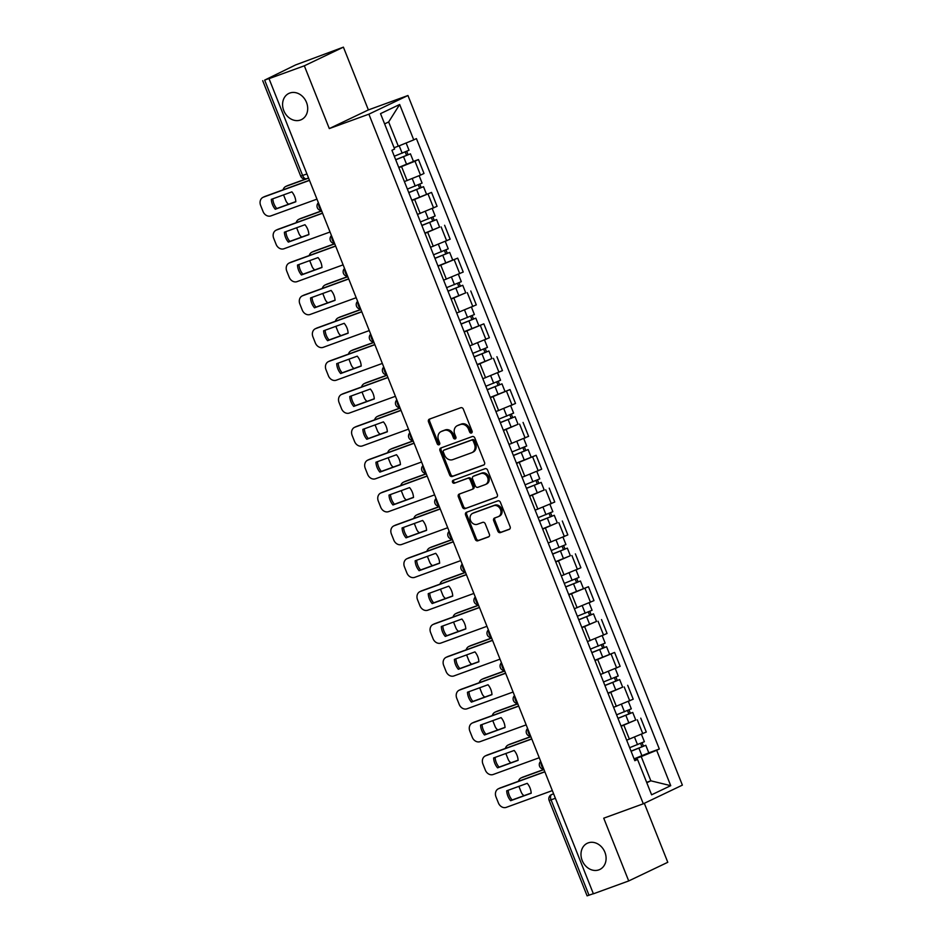 <?xml version="1.0" encoding="UTF-8"?>
<svg xmlns="http://www.w3.org/2000/svg" width="943" height="943" viewBox="0 0 943 943"><rect width="100%" height="100%" fill="white"/><g stroke="black" fill="none" stroke-linecap="round" stroke-linejoin="round"><path stroke-width="1.41" d="M471.441 433.014A1.556 1.297 -115.5 0 0 472.078 431.116L463.343 409.156A2.228 1.851 -115.5 0 0 460.773 407.718L429.419 419.128A2.228 1.851 -115.5 0 0 428.499 421.827L437.246 443.799A1.556 1.297 -115.5 0 0 439.686 442.904L438.554 440.063A7.131 5.917 -115.5 0 1 441.053 431.611A7.131 5.917 -115.5 0 1 441.489 431.423L444.106 430.468A7.131 5.917 -115.5 0 1 452.31 435.053L453.442 437.906A1.556 1.297 -115.5 0 0 455.882 437.01L454.75 434.169A7.131 5.917 -115.5 0 1 457.249 425.706A7.131 5.917 -115.5 0 1 457.697 425.529L460.302 424.574A7.131 5.917 -115.5 0 1 468.518 429.159L469.649 432.012A1.556 1.297 -115.5 0 0 471.441 433.014M588.173 842.901A14.522 12.07 -115.5 0 0 587.277 843.266A14.522 12.07 -115.5 0 0 582.409 861.042A14.522 12.07 -115.5 0 0 598.899 869.859A14.522 12.07 -115.5 0 0 599.795 869.481A14.522 12.07 -115.5 0 0 604.675 851.706A14.522 12.07 -115.5 0 0 588.173 842.901M289.772 93.051A14.522 12.07 -115.5 0 0 288.876 93.416A14.522 12.07 -115.5 0 0 284.008 111.191A14.522 12.07 -115.5 0 0 300.499 120.009A14.522 12.07 -115.5 0 0 301.395 119.631A14.522 12.07 -115.5 0 0 306.275 101.856A14.522 12.07 -115.5 0 0 289.772 93.051M497.833 531.157A2.228 1.851 -115.5 0 0 500.403 532.595L509.196 529.388A2.228 1.851 -115.5 0 0 510.116 526.689L500.403 502.289A2.228 1.851 -115.5 0 0 497.845 500.863L466.49 512.273A2.228 1.851 -115.5 0 0 465.571 514.972L475.272 539.361A2.228 1.851 -115.5 0 0 477.842 540.799L488.462 536.932A2.228 1.851 -115.5 0 0 489.382 534.233L485.232 523.789A2.228 1.851 -115.5 0 0 482.663 522.363L477.394 524.273A5.953 4.951 -115.5 0 1 470.628 520.666A5.953 4.951 -115.5 0 1 472.632 513.369A5.953 4.951 -115.5 0 1 472.997 513.216L493.637 505.707A5.953 4.951 -115.5 0 1 500.403 509.314A5.953 4.951 -115.5 0 1 498.411 516.611A5.953 4.951 -115.5 0 1 498.034 516.764L494.603 518.013A2.228 1.851 -115.5 0 0 493.684 520.713L497.833 531.157L498.977 530.614A2.228 1.851 -115.5 0 0 501.535 532.052L509.715 529.07M329.307 128.578L368.383 109.918L343.405 47.15L304.33 65.81L329.307 128.578L368.878 114.174L643.303 803.79L603.732 818.182L628.71 880.951L593.395 893.799L269.014 78.658L270.158 78.116L264.653 80.12L302.62 175.528A4.538 2.511 70 0 0 306.451 178.71A4.538 2.511 70 0 0 306.581 178.651L306.451 178.71A4.538 4.538 0 0 1 300.687 176.117L306.935 173.96M304.33 65.81L269.014 78.658M483.606 465.088A2.228 1.851 -115.5 0 0 484.525 462.388L474.824 438A2.228 1.851 -115.5 0 0 472.254 436.562L440.9 447.972A2.228 1.851 -115.5 0 0 439.98 450.671L449.693 475.072A2.228 1.851 -115.5 0 0 452.251 476.498L483.877 464.97M487.614 470.144L497.326 494.545A2.228 1.851 -115.5 0 1 496.407 497.244L465.052 508.654A2.228 1.851 -115.5 0 1 462.483 507.216L458.333 496.772A2.228 1.851 -115.5 0 1 459.253 494.073L471.96 489.452A2.228 1.851 -115.5 0 0 472.879 486.741L470.121 479.822A2.228 1.851 -115.5 0 0 467.563 478.384L454.326 483.205A1.556 1.297 -115.5 0 1 453.17 480.305L485.044 468.706A2.228 1.851 -115.5 0 1 487.614 470.144M343.405 47.15L295.619 64.926L264.653 80.12M368.383 109.918L407.954 95.514L682.378 785.13L643.303 803.79M628.71 880.951L667.785 862.291L644.317 803.306M593.359 893.693L587.1 895.85L549.132 800.43L551.066 799.841L589.033 895.261M404.382 181.586L420.519 175.115L414.991 161.218L398.854 167.689M414.991 161.218L418.468 159.556L413.447 161.383M420.519 175.115L423.996 173.465L418.468 159.556M411.808 200.258L431.54 192.419L411.926 200.541M417.454 214.45L437.069 206.317L431.54 192.419M439.591 227.098L424.998 233.404M430.538 247.302L450.153 239.18L444.613 225.271M437.965 265.973L457.697 258.134L438.082 266.256M443.611 280.165L463.225 272.032L457.697 258.134M465.748 292.813L451.155 299.12M456.683 313.017L476.298 304.895L470.769 290.986M464.121 331.688L483.842 323.85L464.227 331.983M469.767 345.881L489.37 337.747L483.842 323.85M491.904 358.54L477.311 364.835M482.84 378.732L502.454 370.611L496.914 356.713M490.266 397.404L509.998 389.565L490.384 397.698M495.912 411.596L515.526 403.474L509.998 389.565M518.049 424.256L503.456 430.55M508.984 444.459L528.599 436.326L523.07 422.429M516.422 463.119L536.143 455.28L516.528 463.414M522.068 477.311L541.683 469.19L536.143 455.28M544.205 489.971L529.612 496.266M535.141 510.175L554.755 502.041L549.227 488.144M557.278 522.823L542.685 529.129M548.213 543.027L567.827 534.905L562.299 520.996M570.35 555.686L555.757 561.993M561.297 575.89L580.912 567.757L575.371 553.859M568.723 594.561L588.456 586.723L568.841 594.844M574.37 608.742L593.984 600.62L588.456 586.723M596.506 621.402L581.914 627.708M587.442 641.605L607.056 633.484L601.528 619.575M594.88 660.277L614.6 652.438L594.986 660.56M600.526 674.469L620.14 666.336L614.6 652.438M622.663 687.117L608.07 693.423M613.598 707.321L633.213 699.199L627.684 685.29M635.735 719.98L621.142 726.275M626.671 740.184L646.285 732.051L640.757 718.153M394.091 147.721L398.3 146.177L388.657 121.965L384.614 123.898M646.804 782.749L650.847 780.816L641.216 756.592L656.658 750.286L670.732 785.672L651.601 794.808L637.515 759.421L634.839 760.706L391.934 150.291L394.61 149.018L380.524 113.632L399.667 104.496L413.741 139.882L398.3 146.177M656.658 750.286L659.334 749.013L416.417 138.597L413.741 139.882M368.878 114.174L407.954 95.514M646.639 782.348L650.847 780.816L670.732 785.672M641.216 756.592L634.215 759.139M648.808 752.844L659.334 749.013M637.515 759.421L634.521 759.905M399.667 104.496L388.657 121.965M472.019 432.519A1.556 1.297 -115.5 0 1 470.781 431.458L469.649 428.617A7.131 5.917 -115.5 0 0 461.445 424.032L460.302 424.574M457.249 425.706L458.392 425.163A7.131 5.917 -115.5 0 1 458.828 424.987L461.445 424.032M441.053 431.611L442.196 431.057A7.131 5.917 -115.5 0 1 442.632 430.88L445.249 429.925A7.131 5.917 -115.5 0 1 453.453 434.511L454.585 437.363A1.556 1.297 -115.5 0 0 455.823 438.412M430.043 418.904A2.228 1.851 -115.5 0 0 429.643 421.285L438.389 443.257A1.556 1.297 -115.5 0 0 439.627 444.306M441.513 447.748A2.228 1.851 -115.5 0 0 441.124 450.129L450.825 474.518A2.228 1.851 -115.5 0 0 453.394 475.956L484.136 464.769M473.28 441.159A1.556 1.297 -115.5 0 0 471.488 440.157L443.964 450.165A1.556 1.297 -115.5 0 0 443.328 452.062L444.518 455.056A7.131 5.917 -115.5 0 0 452.723 459.642L471.535 452.793A7.131 5.917 -115.5 0 0 471.971 452.616A7.131 5.917 -115.5 0 0 474.482 444.153L473.28 441.159L474.423 440.617A1.556 1.297 -115.5 0 0 472.632 439.603L471.488 440.157M444.919 449.717A1.556 1.297 -115.5 0 1 445.108 449.622L472.632 439.603M472.679 452.251A7.131 5.917 -115.5 0 0 473.115 452.074A7.131 5.917 -115.5 0 0 475.614 443.611L474.482 444.153M474.423 440.617L475.614 443.611M496.926 496.926L465.052 508.654M459.866 493.849A2.228 1.851 -115.5 0 0 459.465 496.23L463.626 506.674A2.228 1.851 -115.5 0 0 466.184 508.1M472.231 489.323L473.103 488.898A2.228 1.851 -115.5 0 0 474.023 486.199L471.264 479.28A2.228 1.851 -115.5 0 0 468.706 477.842L454.326 483.205M453.878 480.046A1.556 1.297 -115.5 0 0 455.457 482.663M485.162 484.643A5.953 4.951 -115.5 0 0 485.527 484.49A5.953 4.951 -115.5 0 0 487.519 477.205A5.953 4.951 -115.5 0 0 480.753 473.586L473.48 476.227A2.228 1.851 -115.5 0 0 472.561 478.938L475.319 485.857A2.228 1.851 -115.5 0 0 477.889 487.295L485.162 484.643M486.293 484.101A5.953 4.951 -115.5 0 0 486.659 483.948A5.953 4.951 -115.5 0 0 488.663 476.651A5.953 4.951 -115.5 0 0 481.897 473.044L480.753 473.586M474.353 475.814A2.228 1.851 -115.5 0 1 474.624 475.685L481.897 473.044M495.216 517.79A2.228 1.851 -115.5 0 0 494.816 520.171L498.977 530.614M499.177 516.222A5.953 4.951 -115.5 0 0 499.542 516.069A5.953 4.951 -115.5 0 0 501.546 508.772A5.953 4.951 -115.5 0 0 494.78 505.153L493.637 505.707M473.421 513.016A5.953 4.951 -115.5 0 1 473.763 512.827A5.953 4.951 -115.5 0 1 474.14 512.674L494.78 505.153M467.103 512.049A2.228 1.851 -115.5 0 0 466.702 514.43L476.415 538.818A2.228 1.851 -115.5 0 0 478.985 540.256L488.993 536.614M395.671 159.685L410.441 153.839L413.458 161.418L398.736 167.394M395.718 159.815L410.441 153.839M405.231 152.023L406.61 155.465M308.597 178.133L286.212 186.278A6.813 5.658 -115.5 0 0 285.788 186.455A6.813 5.658 -115.5 0 0 283.077 189.838M283.548 194.906L285.835 200.647A6.813 5.658 -115.5 0 0 288.641 204.218M394.292 156.232L409.014 150.255L406.127 142.994M285.788 186.455L287.273 185.747A6.813 5.658 64.5 0 1 287.686 185.571L286.212 186.278M308.538 177.991L287.686 185.571M406.739 151.387L408.013 154.569M295.807 201.602L276.747 208.544A14.18 11.787 64.5 0 1 272.81 198.808M309.504 180.396L263.427 197.158A6.813 5.658 -115.5 0 0 263.014 197.335L264.488 196.627A6.813 5.658 64.5 0 1 264.912 196.45L309.445 180.243M275.262 209.252L295.819 201.767A14.18 11.787 64.5 0 0 291.882 191.865L271.325 199.35A14.18 11.787 64.5 0 0 275.262 209.252L276.747 208.544M263.014 197.335A6.813 5.658 -115.5 0 0 260.622 205.421L263.05 211.527A6.813 5.658 -115.5 0 0 270.889 215.9L316.966 199.138M408.743 192.549L423.513 186.69L426.531 194.27M408.791 192.678L423.513 186.69M418.315 184.875L419.682 188.329M321.681 210.996L299.285 219.141A6.813 5.658 -115.5 0 0 298.872 219.318A6.813 5.658 -115.5 0 0 296.149 222.701M296.621 227.758L298.907 233.499A6.813 5.658 -115.5 0 0 301.713 237.07M407.364 189.095L422.087 183.107L419.163 175.752M298.872 219.318L300.346 218.611A6.813 5.658 64.5 0 1 300.77 218.434L299.285 219.141M321.622 210.843L300.77 218.434M419.824 184.239L421.085 187.433M421.816 225.401L436.585 219.554L439.603 227.133L424.892 233.11M421.875 225.53L436.585 219.554M431.387 217.739L432.754 221.181M334.753 243.848L312.357 251.993A6.813 5.658 -115.5 0 0 311.944 252.17A6.813 5.658 -115.5 0 0 309.233 255.553M309.705 260.622L311.98 266.362A6.813 5.658 -115.5 0 0 314.785 269.934M420.448 221.947L435.159 215.971L432.236 208.603M311.944 252.17L313.43 251.463A6.813 5.658 64.5 0 1 313.842 251.286L312.357 251.993M334.694 243.707L313.842 251.286M432.896 217.102L434.169 220.285M434.9 258.264L449.67 252.406L452.687 259.997M434.947 258.394L449.67 252.406M444.459 250.59L445.839 254.044M347.826 276.712L325.441 284.857A6.813 5.658 -115.5 0 0 325.017 285.034A6.813 5.658 -115.5 0 0 322.306 288.417M322.777 293.473L325.064 299.226A6.813 5.658 -115.5 0 0 327.869 302.786M433.521 254.81L448.243 248.834L445.308 241.467M325.017 285.034L326.502 284.326A6.813 5.658 64.5 0 1 326.915 284.149L325.441 284.857M347.767 276.558L326.915 284.149M445.968 249.954L447.241 253.148M308.891 234.465L289.819 241.396A14.18 11.787 64.5 0 1 285.894 231.66M322.577 213.248L276.499 230.021A6.813 5.658 -115.5 0 0 276.087 230.198L277.56 229.491A6.813 5.658 64.5 0 1 277.985 229.314L322.518 213.106M288.346 242.103L308.891 234.63A14.18 11.787 64.5 0 0 304.954 224.729L284.397 232.202A14.18 11.787 64.5 0 0 288.346 242.103L289.819 241.396M276.087 230.198A6.813 5.658 -115.5 0 0 273.694 238.273L276.122 244.378A6.813 5.658 -115.5 0 0 283.961 248.763L330.038 232.002M321.964 267.317L302.903 274.26A14.18 11.787 64.5 0 1 298.966 264.523M335.649 246.111L289.584 262.873A6.813 5.658 -115.5 0 0 289.159 263.05L290.644 262.343A6.813 5.658 64.5 0 1 291.057 262.166L335.59 245.97M301.418 274.967L321.976 267.482A14.18 11.787 64.5 0 0 318.027 257.592L297.481 265.066A14.18 11.787 64.5 0 0 301.418 274.967L302.903 274.26M289.159 263.05A6.813 5.658 -115.5 0 0 286.766 271.136L289.206 277.242A6.813 5.658 -115.5 0 0 297.045 281.627L343.111 264.853M335.036 300.18L315.976 307.112A14.18 11.787 64.5 0 1 312.039 297.387M348.733 278.975L302.656 295.737A6.813 5.658 -115.5 0 0 302.231 295.913L303.717 295.206A6.813 5.658 64.5 0 1 304.141 295.029L348.674 278.822M314.49 307.819L335.048 300.346A14.18 11.787 64.5 0 0 331.111 290.444L310.553 297.929A14.18 11.787 64.5 0 0 314.49 307.819L315.976 307.112M302.231 295.913A6.813 5.658 -115.5 0 0 299.85 303.988L302.279 310.094A6.813 5.658 -115.5 0 0 310.117 314.479L356.183 297.717M447.972 291.116L462.742 285.269L465.759 292.849L451.037 298.837M448.019 291.246L462.742 285.269M457.544 283.454L458.911 286.896M360.91 309.563L338.513 317.708A6.813 5.658 -115.5 0 0 338.101 317.885A6.813 5.658 -115.5 0 0 335.378 321.28M335.849 326.337L338.136 332.077A6.813 5.658 -115.5 0 0 340.942 335.649M446.593 287.674L461.316 281.686L458.381 274.319M338.101 317.885L339.574 317.178A6.813 5.658 64.5 0 1 339.999 317.001L338.513 317.708M360.851 309.422L339.999 317.001M459.052 282.817L460.314 286M461.044 323.979L475.814 318.121L478.832 325.712M461.103 324.109L475.814 318.121M470.616 316.306L471.983 319.76M373.982 342.427L351.586 350.572A6.813 5.658 -115.5 0 0 351.173 350.749A6.813 5.658 -115.5 0 0 348.462 354.132M348.922 359.2L351.209 364.941A6.813 5.658 -115.5 0 0 354.014 368.513M459.677 320.526L474.388 314.549L471.465 307.182M351.173 350.749L352.658 350.042A6.813 5.658 64.5 0 1 353.071 349.865L351.586 350.572M373.923 342.274L353.071 349.865M472.125 315.669L473.398 318.864M348.12 333.044L329.048 339.975A14.18 11.787 64.5 0 1 325.123 330.239M361.806 311.827L315.728 328.588A6.813 5.658 -115.5 0 0 315.316 328.765L316.789 328.058A6.813 5.658 64.5 0 1 317.213 327.881L361.747 311.685M327.575 340.682L348.12 333.209A14.18 11.787 64.5 0 0 344.183 323.308L323.626 330.781A14.18 11.787 64.5 0 0 327.575 340.682L329.048 339.975M315.316 328.765A6.813 5.658 -115.5 0 0 312.923 336.851L315.351 342.957A6.813 5.658 -115.5 0 0 323.19 347.342L369.267 330.58M361.193 365.896L342.12 372.839A14.18 11.787 64.5 0 1 338.195 363.102M374.878 344.69L328.812 361.452A6.813 5.658 -115.5 0 0 328.388 361.629L329.873 360.921A6.813 5.658 64.5 0 1 330.286 360.745L374.819 344.537M340.647 373.546L361.204 366.061A14.18 11.787 64.5 0 0 357.256 356.159L336.71 363.644A14.18 11.787 64.5 0 0 340.647 373.546L342.12 372.839M328.388 361.629A6.813 5.658 -115.5 0 0 325.995 369.703L328.423 375.821A6.813 5.658 -115.5 0 0 336.262 380.194L382.339 363.432M474.117 356.831L488.898 350.985L491.916 358.564L477.193 364.552M474.176 356.961L488.898 350.985M483.688 349.169L485.067 352.623M387.054 375.279L364.67 383.436A6.813 5.658 -115.5 0 0 364.246 383.612A6.813 5.658 -115.5 0 0 361.534 386.995M362.006 392.052L364.293 397.793A6.813 5.658 -115.5 0 0 367.098 401.364M472.749 353.389L487.472 347.401L484.537 340.034M364.246 383.612L365.731 382.905A6.813 5.658 64.5 0 1 366.143 382.728L364.67 383.436M386.995 375.137L366.143 382.728M485.197 348.533L486.47 351.727M487.201 389.695L501.971 383.848L504.988 391.428M487.248 389.824L501.971 383.848M496.772 382.033L498.14 385.475M400.127 408.142L377.742 416.287A6.813 5.658 -115.5 0 0 377.318 416.464A6.813 5.658 -115.5 0 0 374.607 419.847M375.078 424.916L377.365 430.656A6.813 5.658 -115.5 0 0 380.17 434.228M485.822 386.241L500.544 380.265L497.609 372.898M377.318 416.464L378.803 415.757A6.813 5.658 64.5 0 1 379.227 415.58L377.742 416.287M400.08 408.001L379.227 415.58M498.281 381.396L499.542 384.579M500.273 422.558L515.043 416.7L518.061 424.279L503.338 430.267M500.32 422.688L515.043 416.7M509.845 414.885L511.212 418.338M413.211 441.006L390.815 449.151A6.813 5.658 -115.5 0 0 390.402 449.328A6.813 5.658 -115.5 0 0 387.691 452.711M388.151 457.768L390.437 463.508A6.813 5.658 -115.5 0 0 393.243 467.08M498.906 419.105L513.617 413.117L510.693 405.761M390.402 449.328L391.875 448.62A6.813 5.658 64.5 0 1 392.3 448.444L390.815 449.151M413.152 440.852L392.3 448.444M511.354 414.248L512.627 417.443M513.346 455.41L528.127 449.563L531.145 457.143M513.405 455.54L528.127 449.563M522.917 447.748L524.296 451.19M426.283 473.857L403.899 482.003A6.813 5.658 -115.5 0 0 403.474 482.179A6.813 5.658 -115.5 0 0 400.763 485.562M401.235 490.631L403.521 496.372A6.813 5.658 -115.5 0 0 406.327 499.943M511.978 451.956L526.701 445.98L523.766 438.613M403.474 482.179L404.96 481.472A6.813 5.658 64.5 0 1 405.372 481.295L403.899 482.003M426.224 473.716L405.372 481.295M524.426 447.112L525.699 450.294M526.43 488.274L541.199 482.415L544.217 490.006L529.495 495.983M526.477 488.403L541.199 482.415M536.001 480.6L537.369 484.054M439.355 506.721L416.971 514.866A6.813 5.658 -115.5 0 0 416.547 515.043A6.813 5.658 -115.5 0 0 413.836 518.426M414.307 523.483L416.594 529.235A6.813 5.658 -115.5 0 0 419.399 532.795M525.051 484.82L539.773 478.844L536.838 471.476M416.547 515.043L418.032 514.336A6.813 5.658 64.5 0 1 418.456 514.159L416.971 514.866M439.297 506.568L418.456 514.159M537.51 479.963L538.771 483.158M539.502 521.125L554.272 515.279L557.289 522.858L542.567 528.846M539.549 521.255L554.272 515.279M549.074 513.464L550.441 516.905M452.44 539.573L430.043 547.73A6.813 5.658 -115.5 0 0 429.631 547.895A6.813 5.658 -115.5 0 0 426.908 551.29M427.379 556.346L429.666 562.087A6.813 5.658 -115.5 0 0 432.472 565.659M538.135 517.683L552.846 511.695L549.922 504.328M429.631 547.895L431.104 547.188A6.813 5.658 64.5 0 1 431.529 547.023L430.043 547.73M452.381 539.431L431.529 547.023M550.582 512.827L551.855 516.01M552.574 553.989L567.344 548.131L570.362 555.722L555.651 561.698M552.633 554.119L567.344 548.131M562.146 546.315L563.525 549.769M465.512 572.436L443.127 580.582A6.813 5.658 -115.5 0 0 442.703 580.758A6.813 5.658 -115.5 0 0 439.992 584.141M440.464 589.21L442.738 594.95A6.813 5.658 -115.5 0 0 445.544 598.522M551.207 550.535L565.93 544.559L562.995 537.192M442.703 580.758L444.188 580.051A6.813 5.658 64.5 0 1 444.601 579.874L443.127 580.582M465.453 572.283L444.601 579.874M563.655 545.679L564.928 548.873M565.659 586.852L580.428 580.994L583.446 588.573M565.706 586.97L580.428 580.994M575.218 579.179L576.597 582.633M478.584 605.3L456.2 613.445A6.813 5.658 -115.5 0 0 455.775 613.622A6.813 5.658 -115.5 0 0 453.064 617.005M453.536 622.062L455.823 627.802A6.813 5.658 -115.5 0 0 458.628 631.374M564.279 583.399L579.002 577.411L576.067 570.043M455.775 613.622L457.261 612.915A6.813 5.658 64.5 0 1 457.685 612.738L456.2 613.445M478.525 605.147L457.685 612.738M576.739 578.542L578 581.737M374.265 398.759L355.205 405.69A14.18 11.787 64.5 0 1 351.267 395.954M387.962 377.542L341.885 394.315A6.813 5.658 -115.5 0 0 341.46 394.48L342.946 393.773A6.813 5.658 64.5 0 1 343.37 393.608L387.903 377.4M353.719 406.398L374.277 398.924A14.18 11.787 64.5 0 0 370.34 389.023L349.782 396.496A14.18 11.787 64.5 0 0 353.719 406.398L355.205 405.69M341.46 394.48A6.813 5.658 -115.5 0 0 339.079 402.567L341.507 408.673A6.813 5.658 -115.5 0 0 349.346 413.058L395.412 396.296M387.337 431.611L368.277 438.554A14.18 11.787 64.5 0 1 364.352 428.817M401.034 410.405L354.957 427.167A6.813 5.658 -115.5 0 0 354.544 427.344L356.018 426.637A6.813 5.658 64.5 0 1 356.442 426.46L400.975 410.252M366.792 439.261L387.349 431.776A14.18 11.787 64.5 0 0 383.412 421.875L362.855 429.36A14.18 11.787 64.5 0 0 366.792 439.261L368.277 438.554M354.544 427.344A6.813 5.658 -115.5 0 0 352.152 435.43L354.58 441.536A6.813 5.658 -115.5 0 0 362.418 445.909L408.496 429.148M400.421 464.475L381.349 471.406A14.18 11.787 64.5 0 1 377.424 461.681M414.107 443.269L368.041 460.031A6.813 5.658 -115.5 0 0 367.617 460.208L369.102 459.5A6.813 5.658 64.5 0 1 369.515 459.324L414.048 443.116M379.876 472.113L400.433 464.64A14.18 11.787 64.5 0 0 396.484 454.738L375.939 462.223A14.18 11.787 64.5 0 0 379.876 472.113L381.349 471.406M367.617 460.208A6.813 5.658 -115.5 0 0 365.224 468.282L367.652 474.388A6.813 5.658 -115.5 0 0 375.491 478.773L421.568 462.011M413.494 497.326L394.433 504.269A14.18 11.787 64.5 0 1 390.496 494.533M427.179 476.121L381.113 492.883A6.813 5.658 -115.5 0 0 380.689 493.059L382.174 492.352A6.813 5.658 64.5 0 1 382.587 492.175L427.132 475.979M392.948 504.976L413.505 497.491A14.18 11.787 64.5 0 0 409.568 487.602L389.011 495.075A14.18 11.787 64.5 0 0 392.948 504.976L394.433 504.269M380.689 493.059A6.813 5.658 -115.5 0 0 378.308 501.146L380.736 507.251A6.813 5.658 -115.5 0 0 388.575 511.636L434.64 494.863M426.566 530.19L407.506 537.133A14.18 11.787 64.5 0 1 403.58 527.396M440.263 508.984L394.186 525.746A6.813 5.658 -115.5 0 0 393.773 525.923L395.247 525.216A6.813 5.658 64.5 0 1 395.671 525.039L440.204 508.831M406.02 537.84L426.578 530.355A14.18 11.787 64.5 0 0 422.641 520.453L402.083 527.939A14.18 11.787 64.5 0 0 406.02 537.84L407.506 537.133M393.773 525.923A6.813 5.658 -115.5 0 0 391.38 533.997L393.809 540.103A6.813 5.658 -115.5 0 0 401.647 544.488L447.725 527.726M439.65 563.054L420.578 569.985A14.18 11.787 64.5 0 1 416.653 560.248M453.335 541.836L407.258 558.598A6.813 5.658 -115.5 0 0 406.846 558.775L408.331 558.067A6.813 5.658 64.5 0 1 408.743 557.891L453.277 541.695M419.105 570.692L439.65 563.219A14.18 11.787 64.5 0 0 435.713 553.317L415.156 560.79A14.18 11.787 64.5 0 0 419.105 570.692L420.578 569.985M406.846 558.775A6.813 5.658 -115.5 0 0 404.453 566.861L406.881 572.967A6.813 5.658 -115.5 0 0 414.72 577.352L460.797 560.59M452.723 595.905L433.662 602.848A14.18 11.787 64.5 0 1 429.725 593.112M466.408 574.7L420.342 591.461A6.813 5.658 -115.5 0 0 419.918 591.638L421.403 590.931A6.813 5.658 64.5 0 1 421.816 590.754L466.349 574.546M432.177 603.555L452.734 596.07A14.18 11.787 64.5 0 0 448.797 586.169L428.24 593.654A14.18 11.787 64.5 0 0 432.177 603.555L433.662 602.848M419.918 591.638A6.813 5.658 -115.5 0 0 417.525 599.713L419.965 605.83A6.813 5.658 -115.5 0 0 427.804 610.204L473.869 593.442M465.795 628.769L446.734 635.7A14.18 11.787 64.5 0 1 442.809 625.963M479.492 607.551L433.415 624.325A6.813 5.658 -115.5 0 0 433.002 624.502L434.475 623.795A6.813 5.658 64.5 0 1 434.9 623.618L479.433 607.41M445.249 636.407L465.807 628.934A14.18 11.787 64.5 0 0 461.87 619.032L441.312 626.506A14.18 11.787 64.5 0 0 445.249 636.407L446.734 635.7M433.002 624.502A6.813 5.658 -115.5 0 0 430.609 632.576L433.037 638.682A6.813 5.658 -115.5 0 0 440.876 643.067L486.953 626.305M578.731 619.704L593.501 613.858L596.518 621.437L581.796 627.413M578.778 619.834L593.501 613.858M588.302 612.042L589.67 615.484M491.668 638.152L469.272 646.297A6.813 5.658 -115.5 0 0 468.86 646.474A6.813 5.658 -115.5 0 0 466.137 649.857M466.608 654.925L468.895 660.666A6.813 5.658 -115.5 0 0 471.7 664.237M577.352 616.25L592.074 610.274L589.151 602.907M468.86 646.474L470.333 645.766A6.813 5.658 64.5 0 1 470.757 645.59L469.272 646.297M491.609 638.01L470.757 645.59M589.811 611.406L591.084 614.588M478.879 661.621L459.807 668.563A14.18 11.787 64.5 0 1 455.882 658.827M492.564 640.415L446.487 657.177A6.813 5.658 -115.5 0 0 446.074 657.354L447.548 656.646A6.813 5.658 64.5 0 1 447.972 656.469L492.505 640.262M458.333 669.271L478.879 661.786A14.18 11.787 64.5 0 0 474.942 651.884L454.385 659.369A14.18 11.787 64.5 0 0 458.333 669.271L459.807 668.563M446.074 657.354A6.813 5.658 -115.5 0 0 443.681 665.44L446.11 671.546A6.813 5.658 -115.5 0 0 453.948 675.931L500.026 659.157M591.803 652.568L606.573 646.709L609.591 654.289M591.862 652.697L606.573 646.709M601.375 644.894L602.754 648.348M504.741 671.015L482.356 679.16A6.813 5.658 -115.5 0 0 481.932 679.337A6.813 5.658 -115.5 0 0 479.221 682.72M479.692 687.777L481.967 693.518A6.813 5.658 -115.5 0 0 484.773 697.089M590.436 649.114L605.158 643.126L602.223 635.771M481.932 679.337L483.417 678.63A6.813 5.658 64.5 0 1 483.83 678.453L482.356 679.16M504.682 670.862L483.83 678.453M602.883 644.258L604.157 647.452M491.951 694.484L472.891 701.415A14.18 11.787 64.5 0 1 468.954 691.69M505.637 673.278L459.571 690.04A6.813 5.658 -115.5 0 0 459.147 690.217L460.632 689.51A6.813 5.658 64.5 0 1 461.044 689.333L505.578 673.125M471.406 702.122L491.963 694.649A14.18 11.787 64.5 0 0 488.014 684.748L467.469 692.233A14.18 11.787 64.5 0 0 471.406 702.122L472.891 701.415M459.147 690.217A6.813 5.658 -115.5 0 0 456.754 698.291L459.194 704.397A6.813 5.658 -115.5 0 0 467.033 708.782L513.098 692.021M604.887 685.42L619.657 679.573L622.675 687.152L607.952 693.129M604.935 685.549L619.657 679.573M614.447 677.758L615.826 681.2M517.813 703.867L495.429 712.012A6.813 5.658 -115.5 0 0 495.004 712.189A6.813 5.658 -115.5 0 0 492.293 715.572M492.765 720.641L495.051 726.381A6.813 5.658 -115.5 0 0 497.857 729.953M603.508 681.966L618.231 675.99L615.296 668.622M495.004 712.189L496.489 711.482A6.813 5.658 64.5 0 1 496.902 711.305L495.429 712.012M517.754 703.726L496.902 711.305M615.956 677.121L617.229 680.304M505.024 727.336L485.963 734.279A14.18 11.787 64.5 0 1 482.026 724.542M518.721 706.13L472.643 722.892A6.813 5.658 -115.5 0 0 472.219 723.069L473.704 722.362A6.813 5.658 64.5 0 1 474.129 722.185L518.662 705.989M484.478 734.986L505.035 727.501A14.18 11.787 64.5 0 0 501.098 717.611L480.541 725.084A14.18 11.787 64.5 0 0 484.478 734.986L485.963 734.279M472.219 723.069A6.813 5.658 -115.5 0 0 469.838 731.155L472.266 737.261A6.813 5.658 -115.5 0 0 480.105 741.646L526.182 724.872M617.96 718.283L632.729 712.425L635.747 720.016L621.024 725.992M618.007 718.413L632.729 712.425M627.531 710.609L628.898 714.063M530.897 736.731L508.501 744.876A6.813 5.658 -115.5 0 0 508.088 745.053A6.813 5.658 -115.5 0 0 505.365 748.436M505.837 753.492L508.124 759.245A6.813 5.658 -115.5 0 0 510.929 762.804M616.581 714.829L631.303 708.853L628.368 701.486M508.088 745.053L509.562 744.345A6.813 5.658 64.5 0 1 509.986 744.168L508.501 744.876M530.838 736.577L509.986 744.168M629.04 709.973L630.301 713.167M518.108 760.199L499.036 767.142A14.18 11.787 64.5 0 1 495.11 757.406M531.793 738.994L485.716 755.756A6.813 5.658 -115.5 0 0 485.303 755.932L486.777 755.225A6.813 5.658 64.5 0 1 487.201 755.048L531.734 738.84M497.562 767.85L518.108 760.364A14.18 11.787 64.5 0 0 514.171 750.463L493.613 757.948A14.18 11.787 64.5 0 0 497.562 767.85L499.036 767.142M485.303 755.932A6.813 5.658 -115.5 0 0 482.91 764.007L485.339 770.125A6.813 5.658 -115.5 0 0 493.177 774.498L539.255 757.736M631.032 751.135L645.802 745.288L648.819 752.868L634.109 758.856M631.091 751.265L645.802 745.288M640.603 743.473L641.971 746.915M543.97 769.582L521.573 777.739A6.813 5.658 -115.5 0 0 521.161 777.904A6.813 5.658 -115.5 0 0 518.45 781.299M518.909 786.356L521.196 792.096A6.813 5.658 -115.5 0 0 524.002 795.668M629.665 747.693L644.375 741.705L641.452 734.338M521.161 777.904L522.646 777.197A6.813 5.658 64.5 0 1 523.059 777.032L521.573 777.739M543.911 769.441L523.059 777.032M642.112 742.836L643.385 746.031M531.18 793.063L512.12 799.994A14.18 11.787 64.5 0 1 508.183 790.258M544.865 771.845L498.8 788.607A6.813 5.658 -115.5 0 0 498.375 788.784L499.861 788.077A6.813 5.658 64.5 0 1 500.273 787.9L544.806 771.704M510.634 800.701L531.192 793.228A14.18 11.787 64.5 0 0 527.243 783.327L506.697 790.8A14.18 11.787 64.5 0 0 510.634 800.701L512.12 799.994M498.375 788.784A6.813 5.658 -115.5 0 0 495.983 796.87L498.423 802.976A6.813 5.658 -115.5 0 0 506.261 807.361L552.327 790.599M553.612 793.829L551.667 794.548A4.538 3.772 64.5 0 0 551.384 794.666L551.667 794.548A4.538 2.511 70 0 0 551.066 799.841L555.38 798.273M629.735 700.849L624.207 686.952M616.663 667.998L611.135 654.1M603.591 635.134L598.051 621.237M590.507 602.282L584.978 588.373M577.434 569.419L571.906 555.521M564.362 536.567L558.822 522.658M551.278 503.703L545.749 489.806M538.205 470.84L532.677 456.942M525.133 437.988L519.593 424.091M512.049 405.125L506.521 391.227M498.977 372.273L493.448 358.364M485.904 339.409L480.364 325.512M472.82 306.558L467.292 292.648M459.748 273.694L454.22 259.796M446.676 240.83L441.135 226.933M433.591 207.979L428.063 194.069M642.808 733.713L637.279 719.815M629.405 739.182L623.877 725.285M616.333 706.331L610.805 692.421M603.261 673.467L597.721 659.57M590.177 640.615L584.648 626.706M577.104 607.752L571.576 593.854M564.032 574.888L558.504 560.991M550.96 542.036L545.419 528.127M537.875 509.173L532.347 495.275M524.803 476.321L519.275 462.412M511.731 443.458L506.191 429.56M498.647 410.606L493.118 396.697M485.574 377.742L480.046 363.845M472.502 344.879L466.962 330.981M459.418 312.027L453.889 298.118M446.345 279.163L440.817 265.266M433.273 246.312L427.733 232.402M420.189 213.448L414.661 199.551M407.117 180.596L401.588 166.687M318.746 203.641A4.538 2.511 70 0 0 321.221 209.853M331.83 236.504A4.538 2.511 70 0 0 334.293 242.705M344.902 269.356A4.538 2.511 70 0 0 347.378 275.568M357.975 302.22A4.538 2.511 70 0 0 360.45 308.432M371.059 335.071A4.538 2.511 70 0 0 373.522 341.283M384.131 367.935A4.538 2.511 70 0 0 386.606 374.147M397.203 400.787A4.538 2.511 70 0 0 399.679 406.999M410.288 433.65A4.538 2.511 70 0 0 412.751 439.862M423.36 466.514A4.538 2.511 70 0 0 425.835 472.714M436.432 499.366A4.538 2.511 70 0 0 438.908 505.578M449.516 532.229A4.538 2.511 70 0 0 451.98 538.441M462.589 565.081A4.538 2.511 70 0 0 465.064 571.293M475.661 597.945A4.538 2.511 70 0 0 478.136 604.157M488.733 630.796A4.538 2.511 70 0 0 491.209 637.008M501.817 663.66A4.538 2.511 70 0 0 504.281 669.872M514.89 696.523A4.538 2.511 70 0 0 517.365 702.724M527.962 729.375A4.538 2.511 70 0 0 530.438 735.587M541.046 762.239A4.538 2.511 70 0 0 543.51 768.451M469.649 428.617L468.518 429.159M458.828 424.987L457.697 425.529M454.585 437.363L453.442 437.906M453.453 434.511L452.31 435.053M445.249 429.925L444.106 430.468M442.632 430.88L441.489 431.423M438.389 443.257L437.246 443.799M429.643 421.285L428.499 421.827M470.781 431.458L469.649 432.012M453.394 475.956L452.251 476.498M450.825 474.518L449.693 475.072M441.124 450.129L439.98 450.671M445.108 449.622L443.964 450.165M463.626 506.674L462.483 507.216M459.465 496.23L458.333 496.772M474.023 486.199L472.879 486.741M471.264 479.28L470.121 479.822M468.706 477.842L467.563 478.384M474.624 475.685L473.48 476.227M494.816 520.171L493.684 520.713M474.14 512.674L472.997 513.216M478.985 540.256L477.842 540.799M476.415 538.818L475.272 539.361M466.702 514.43L465.571 514.972M501.535 532.052L500.403 532.595M403.592 156.821L406.61 164.4M399.207 145.811L402.166 153.237M263.427 197.158L264.912 196.45M416.665 189.673L419.682 197.264M412.268 178.628L415.238 186.101M429.737 222.536L432.754 230.116M425.34 211.48L428.311 218.953M442.809 255.4L445.827 262.979M438.412 244.343L441.395 251.816M276.499 230.021L277.985 229.314M289.584 262.873L291.057 262.166M302.656 295.737L304.141 295.029M455.893 288.252L458.911 295.831M451.497 277.207L454.467 284.668M468.966 321.115L471.983 328.694M464.569 310.058L467.539 317.532M315.728 328.588L317.213 327.881M328.812 361.452L330.286 360.745M482.038 353.967L485.056 361.558M477.641 342.922L480.612 350.383M495.122 386.83L498.14 394.41M490.725 375.774L493.696 383.247M508.194 419.682L511.212 427.273M503.798 408.637L506.768 416.111M521.267 452.546L524.284 460.125M516.87 441.501L519.841 448.962M534.351 485.409L537.369 492.989M529.954 474.353L532.925 481.826M547.423 518.261L550.441 525.84M543.027 507.216L545.997 514.678M560.496 551.125L563.513 558.704M556.099 540.068L559.069 547.541M573.58 583.976L576.597 591.567M569.171 572.931L572.153 580.393M341.885 394.315L343.37 393.608M354.957 427.167L356.442 426.46M368.041 460.031L369.515 459.324M381.113 492.883L382.587 492.175M394.186 525.746L395.671 525.039M407.258 558.598L408.743 557.891M420.342 591.461L421.816 590.754M433.415 624.325L434.9 623.618M586.652 616.84L589.67 624.419M582.255 605.783L585.226 613.256M446.487 657.177L447.972 656.469M599.724 649.692L602.742 657.283M595.328 638.647L598.298 646.12M459.571 690.04L461.044 689.333M612.797 682.555L615.814 690.135M608.4 671.51L611.382 678.972M472.643 722.892L474.129 722.185M625.881 715.419L628.898 722.998M621.484 704.362L624.455 711.835M485.716 755.756L487.201 755.048M638.953 748.27L641.971 755.85M634.556 737.226L637.527 744.687M498.8 788.607L500.273 787.9M318.392 202.733A4.538 4.538 0 0 0 321.504 210.548M331.464 235.585A4.538 4.538 0 0 0 334.576 243.412M344.537 268.449A4.538 4.538 0 0 0 347.649 276.264M357.621 301.312A4.538 4.538 0 0 0 360.733 309.127M370.693 334.164A4.538 4.538 0 0 0 373.805 341.979M383.766 367.027A4.538 4.538 0 0 0 386.878 374.842M396.85 399.879A4.538 4.538 0 0 0 399.962 407.706M409.922 432.743A4.538 4.538 0 0 0 413.034 440.558M422.994 465.594A4.538 4.538 0 0 0 426.106 473.421M436.079 498.458A4.538 4.538 0 0 0 439.179 506.273M449.151 531.322A4.538 4.538 0 0 0 452.263 539.137M462.223 564.173A4.538 4.538 0 0 0 465.335 571.988M475.296 597.037A4.538 4.538 0 0 0 478.407 604.852M488.38 629.889A4.538 4.538 0 0 0 491.492 637.716M501.452 662.752A4.538 4.538 0 0 0 504.564 670.567M514.524 695.604A4.538 4.538 0 0 0 517.636 703.431M527.609 728.467A4.538 4.538 0 0 0 530.72 736.283M540.681 761.331A4.538 4.538 0 0 0 543.793 769.146M551.384 794.666A4.538 4.538 0 0 0 549.132 800.43M300.687 176.117L262.708 80.709M445.013 449.658L443.87 450.212M473.115 452.074L471.971 452.616M473.245 488.851L472.101 489.393M486.659 483.948L485.527 484.49M474.482 475.744L473.351 476.286M499.542 516.069L498.411 516.611M473.763 512.827L472.632 513.369"/></g></svg>
